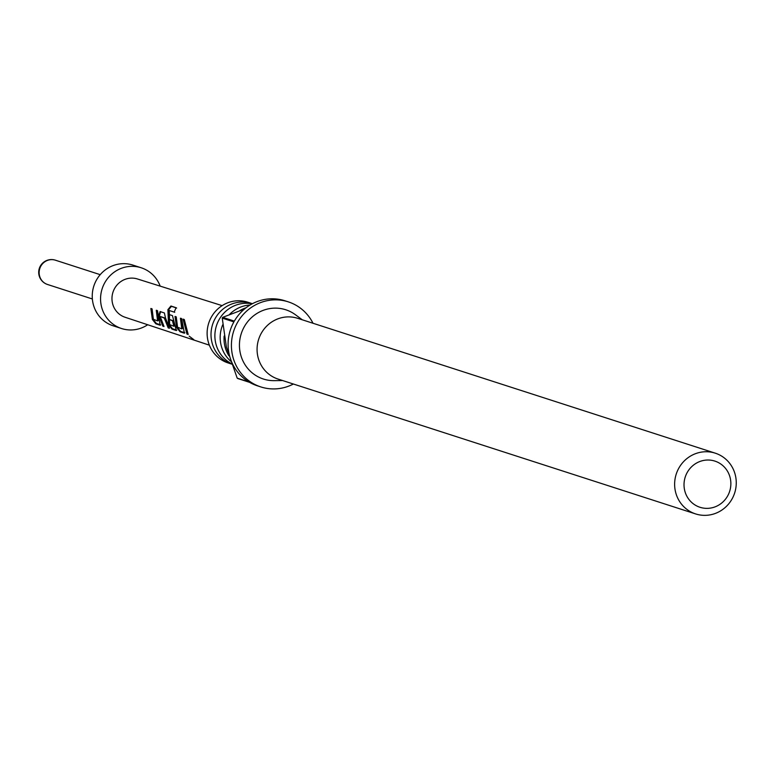 <?xml version="1.0" encoding="UTF-8"?>
<svg xmlns="http://www.w3.org/2000/svg" width="774" height="774" viewBox="0 0 774 774"><rect width="100%" height="100%" fill="white"/><g stroke="black" fill="none" stroke-linecap="round" stroke-linejoin="round"><path stroke-width="1.16" d="M193.713 339.631L189.204 336.168L193.81 339.641M230.652 361.158A31.928 30.699 -72.1 0 1 221.132 345.368A31.928 30.699 -72.1 0 1 222.738 324.732M229.53 314.457A31.928 30.699 -72.1 0 1 250.079 305.014M251.647 303.447L247.748 302.189A31.928 30.699 107.9 0 0 216.962 309.764A31.928 30.699 107.9 0 0 208.08 341.15A31.928 30.699 107.9 0 0 228.127 362.948L231.697 364.099A31.928 30.699 -72.1 0 1 211.97 342.408A31.928 30.699 -72.1 0 1 220.851 311.022A31.928 30.699 -72.1 0 1 251.647 303.447A31.928 30.699 -72.1 0 1 252.411 303.698M224.141 336.061A31.928 30.699 107.9 0 0 224.992 346.617A31.928 30.699 107.9 0 0 228.843 355.692M252.169 303.824A31.928 30.699 107.9 0 0 215.84 343.656A31.928 30.699 107.9 0 0 231.532 363.654M730.134 477.674A24.265 23.336 107.9 0 0 701.631 460.917A24.265 23.336 107.9 0 0 684.748 490.716A24.265 23.336 107.9 0 0 713.241 507.473A24.265 23.336 107.9 0 0 730.134 477.674M675.586 492.138A31.928 30.699 -72.1 0 1 684.468 460.743A31.928 30.699 -72.1 0 1 715.253 453.167A31.928 30.699 -72.1 0 1 735.3 474.965A31.928 30.699 -72.1 0 1 726.418 506.351A31.928 30.699 -72.1 0 1 695.633 513.926A31.928 30.699 -72.1 0 1 675.586 492.138M237.202 378.147L248.86 381.911A44.689 42.986 -72.1 0 1 229.433 355.334A44.689 42.986 -72.1 0 1 233.893 321.887L222.244 318.124L226.395 347.062L237.202 378.147A44.689 42.986 107.9 0 0 237.966 378.592L249.615 382.356A44.689 42.986 -72.1 0 0 257.5 385.849L260.828 386.923A44.689 42.986 107.9 0 0 293.375 384.02M313.006 323.261A44.689 42.986 107.9 0 0 288.296 301.86A44.689 42.986 107.9 0 0 245.194 312.464A44.689 42.986 107.9 0 0 232.761 356.408A44.689 42.986 107.9 0 0 260.828 386.923M244.342 309.136L222.689 317.34L234.348 321.104A44.689 42.986 -72.1 0 1 284.967 300.786L288.296 301.86M222.689 317.34A44.689 42.986 107.9 0 0 222.244 318.124M715.253 453.167L297.7 318.317A31.928 30.699 107.9 0 0 266.914 325.893A31.928 30.699 107.9 0 0 258.032 357.278A31.928 30.699 107.9 0 0 278.079 379.076L695.633 513.926M302.295 319.807L295.436 314.737A36.397 35.004 107.9 0 0 254.946 314.786A36.397 35.004 107.9 0 0 240.53 354.182A36.397 35.004 107.9 0 0 274.151 380.653L282.674 380.556M246.055 307.762A31.928 30.699 107.9 0 0 239.843 310.606M157.509 310.703L160.208 325.254L155.874 323.832L152.391 319.469L150.853 308.516L152.091 308.923L153.378 319.265L157.596 320.91L156.271 310.297L157.509 310.703M160.063 311.545L164.398 312.967L165.472 317.882L169.429 328.282L168.19 327.876L164.291 318.085L160.17 316.44L164.011 326.502L162.772 326.096L158.825 315.705L160.063 311.545M176.104 307.713L174.15 312.116L169.254 310.5L169.632 324.596L173.85 326.251L172.486 320.765L168.848 319.285L168.896 314.447L172.447 315.618L176.327 330.546L171.992 329.124L168.509 324.761L167.9 309.697L170.919 306.011L176.104 307.713M181.658 318.656L184.386 333.197L180.052 331.775L176.578 327.412L175.011 316.469L176.249 316.876L177.565 327.209L181.784 328.863L180.419 318.249L181.658 318.656M184.299 319.536L188.188 334.455L186.95 334.049L183.061 319.12L184.299 319.536M209.367 345.165L125.069 317.253A20.114 19.34 -72.1 0 1 111.978 297.806A20.114 19.34 -72.1 0 1 126.568 278.853A20.114 19.34 -72.1 0 1 137.433 278.969L222.128 305.633M147.708 324.741A31.928 30.699 -72.1 0 1 139.02 328.786A31.928 30.699 -72.1 0 1 121.576 328.534A31.928 30.699 -72.1 0 1 100.581 297.709A31.928 30.699 -72.1 0 1 123.743 267.523A31.928 30.699 -72.1 0 1 141.197 267.775A31.928 30.699 -72.1 0 1 160.179 286.128M121.576 328.534L113.246 325.844A31.928 30.699 -72.1 0 1 92.261 295.02A31.928 30.699 -72.1 0 1 115.423 264.834A31.928 30.699 -72.1 0 1 132.867 265.085L141.197 267.775M187.676 333.72L186.95 334.049M187.443 333.652L183.661 319.323M181.029 318.317L182.345 328.602L181.784 328.863M184.88 332.801L180.536 331.378L177.14 327.141L176.578 327.412M177.14 327.141L175.621 316.537M180.536 331.378L180.052 331.775M174.731 312.299L169.254 310.5M176.82 330.15L172.476 328.727L169.08 324.49L168.48 309.89L171.441 306.33L170.919 306.011M171.441 306.33L176.636 308.033M168.48 309.89L167.9 309.697M169.08 324.49L168.509 324.761M172.476 328.727L171.992 329.124M173.85 326.251L174.421 325.989L173.105 320.678L168.848 319.285M169.458 319.198L169.516 314.515M173.105 320.678L172.486 320.765M163.488 325.777L159.434 315.628L158.825 315.705M159.434 315.628L160.673 311.612M163.266 325.699L162.772 326.096M168.906 327.557L164.91 317.988L160.17 316.44M164.91 317.988L164.291 318.085M168.674 327.479L168.19 327.876M156.88 310.364L158.167 320.649L157.596 320.91M160.702 324.857L156.367 323.435L152.962 319.198L152.391 319.469M152.962 319.198L151.472 308.584M156.367 323.435L155.874 323.832M100.204 274.664L55.389 260.19A12.771 12.278 107.9 0 0 48.414 260.093A12.771 12.278 107.9 0 0 39.145 272.167A12.771 12.278 107.9 0 0 47.543 284.493L92.358 298.967M55.389 260.19A12.771 12.771 0 0 0 38.7 272.138A12.771 12.771 0 0 0 47.543 284.493"/></g></svg>
